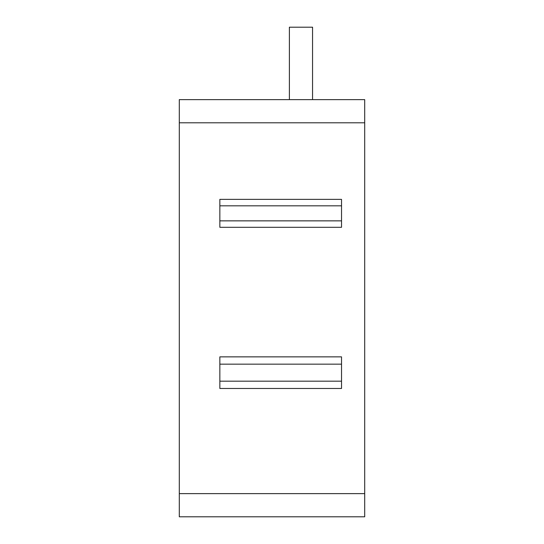 <?xml version="1.0" encoding="UTF-8"?>
<svg xmlns="http://www.w3.org/2000/svg" width="544" height="544" viewBox="0 0 544 544"><rect width="100%" height="100%" fill="white"/><g stroke="black" fill="none" stroke-linecap="round" stroke-linejoin="round"><path stroke-width="0.82" d="M179.296 122.801L179.296 99.627L364.704 99.627L364.704 516.8L179.296 516.8L179.296 122.801L364.704 122.801M349.874 516.8L349.098 516.8M347.222 516.8L345.12 516.8M342.686 516.8L340.354 516.8M241.883 516.8L239.918 516.8M236.803 516.8L235.722 516.8M341.53 199.369L341.53 227.304L219.851 227.304L219.851 199.369L341.53 199.369M341.53 356.864L341.53 388.477L219.851 388.477L219.851 356.864L341.53 356.864M289.381 99.627L289.381 27.2L312.555 27.2L312.555 99.627M364.704 493.626L179.296 493.626M341.53 220.857L219.851 220.857M341.53 205.816L219.851 205.816M341.53 364.16L219.851 364.16M341.53 381.181L219.851 381.181M340.51 516.8L343.298 516.8M345.834 516.8L347.929 516.8M349.411 516.8L350.152 516.8M243.345 516.8L240.598 516.8M238.156 516.8L236.198 516.8"/></g></svg>
